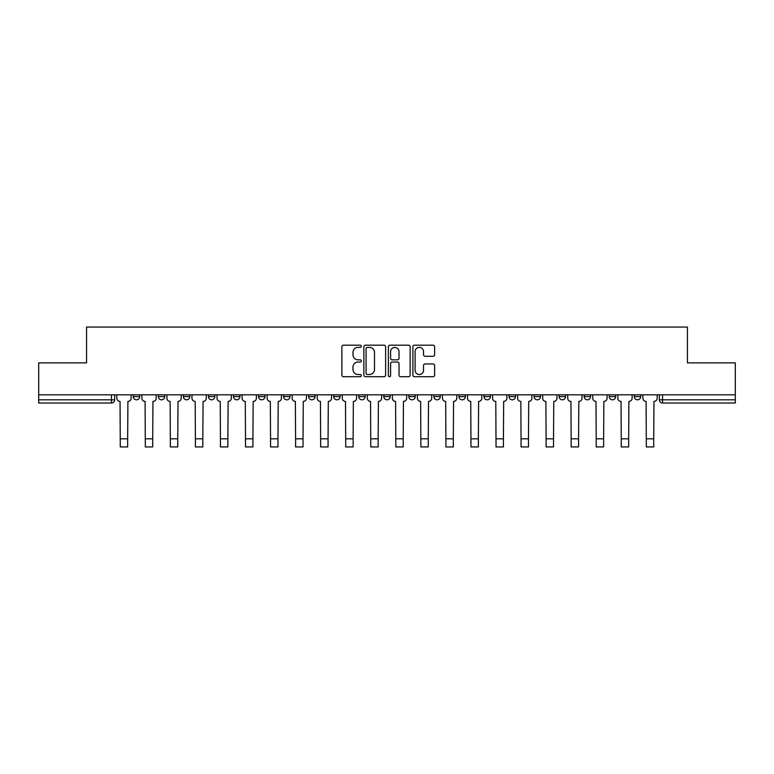 <?xml version="1.0" encoding="UTF-8"?>
<svg xmlns="http://www.w3.org/2000/svg" width="774" height="774" viewBox="0 0 774 774"><rect width="100%" height="100%" fill="white"/><g stroke="black" fill="none" stroke-linecap="round" stroke-linejoin="round"><path stroke-width="1.16" d="M361.303 346.288A1.103 1.103 0 0 0 360.2 345.185L343.453 345.185A1.577 1.577 0 0 0 341.885 346.762L341.885 375.129A1.577 1.577 0 0 0 343.453 376.706L360.2 376.706A1.103 1.103 0 0 0 361.303 375.603A1.103 1.103 0 0 0 360.2 374.5L358.033 374.5A5.041 5.041 0 0 1 352.992 369.459L352.992 367.089A5.041 5.041 0 0 1 358.033 362.048L360.2 362.048A1.103 1.103 0 0 0 361.303 360.945A1.103 1.103 0 0 0 360.2 359.842L358.033 359.842A5.041 5.041 0 0 1 352.992 354.802L352.992 352.431A5.041 5.041 0 0 1 358.033 347.391L360.2 347.391A1.103 1.103 0 0 0 361.303 346.288M634.293 396.598L634.293 394.827L634.293 396.598A3.212 3.212 0 0 0 637.505 399.81A3.212 3.212 0 0 1 634.293 396.598L640.717 396.598A3.212 3.212 0 0 1 637.505 399.81A3.212 3.212 0 0 0 640.717 396.598L640.717 394.827L640.717 396.598M408.836 394.827L408.836 396.598L415.261 396.598A3.212 3.212 0 0 1 412.049 399.81A3.212 3.212 0 0 1 408.836 396.598L408.836 394.827M333.691 394.827L333.691 396.598L340.115 396.598A3.212 3.212 0 0 1 336.903 399.81A3.212 3.212 0 0 1 333.691 396.598L333.691 394.827M283.584 394.827L283.584 396.598L290.008 396.598A3.212 3.212 0 0 1 286.796 399.81A3.212 3.212 0 0 1 283.584 396.598L283.584 394.827M258.535 394.827L258.535 396.598L264.96 396.598A3.212 3.212 0 0 1 261.747 399.81A3.212 3.212 0 0 1 258.535 396.598L258.535 394.827M208.438 394.827L208.438 396.598L214.853 396.598A3.212 3.212 0 0 1 211.65 399.81A3.212 3.212 0 0 1 208.438 396.598L208.438 394.827M433.063 356.292A1.577 1.577 0 0 0 434.64 354.724L434.64 346.762A1.577 1.577 0 0 0 433.063 345.185L414.467 345.185A1.577 1.577 0 0 0 412.89 346.762L412.89 375.129A1.577 1.577 0 0 0 414.467 376.706L433.063 376.706A1.577 1.577 0 0 0 434.64 375.129L434.64 365.522A1.577 1.577 0 0 0 433.063 363.944L425.1 363.944A1.577 1.577 0 0 0 423.533 365.522L423.533 370.282A4.218 4.218 0 0 1 419.315 374.5A4.218 4.218 0 0 1 415.096 370.282L415.096 351.609A4.218 4.218 0 0 1 419.315 347.391A4.218 4.218 0 0 1 423.533 351.609L423.533 354.724A1.577 1.577 0 0 0 425.1 356.292L433.063 356.292M38.7 394.827L38.7 362.871L86.553 362.871L86.553 327.063L687.447 327.063L687.447 362.871L735.3 362.871L735.3 394.827L38.7 394.827L38.7 399.81L114.658 399.81L114.658 394.827L114.658 399.81A3.212 3.212 0 0 1 111.446 403.022L38.7 403.022L38.7 399.81M385.616 346.762A1.577 1.577 0 0 0 384.049 345.185L365.444 345.185A1.577 1.577 0 0 0 363.867 346.762L363.867 375.129A1.577 1.577 0 0 0 365.444 376.706L384.049 376.706A1.577 1.577 0 0 0 385.616 375.129L385.616 346.762M389.951 345.185L408.556 345.185A1.577 1.577 0 0 1 410.133 346.762L410.133 375.129A1.577 1.577 0 0 1 408.556 376.706L400.593 376.706A1.577 1.577 0 0 1 399.016 375.129L399.016 363.625A1.577 1.577 0 0 0 397.439 362.048L392.166 362.048A1.577 1.577 0 0 0 390.589 363.625L390.589 375.603A1.103 1.103 0 0 1 389.486 376.706A1.103 1.103 0 0 1 388.384 375.603L388.384 346.762A1.577 1.577 0 0 1 389.951 345.185M659.342 394.827L659.342 399.81L735.3 399.81L735.3 403.022L662.554 403.022A3.212 3.212 0 0 1 659.342 399.81L659.342 394.827M735.3 394.827L735.3 399.81M609.244 394.827L609.244 396.598L615.669 396.598L615.669 394.827L615.669 396.598A3.212 3.212 0 0 1 612.457 399.81A3.212 3.212 0 0 1 609.244 396.598A3.212 3.212 0 0 0 612.457 399.81M590.62 396.598L590.62 394.827L590.62 396.598A3.212 3.212 0 0 1 587.408 399.81A3.212 3.212 0 0 1 584.196 396.598L590.62 396.598A3.212 3.212 0 0 1 587.408 399.81M584.196 394.827L584.196 396.598M565.562 394.827L565.562 396.598A3.212 3.212 0 0 1 562.35 399.81A3.212 3.212 0 0 1 559.147 396.598L565.562 396.598A3.212 3.212 0 0 1 562.35 399.81M559.147 394.827L559.147 396.598M540.513 394.827L540.513 396.598A3.212 3.212 0 0 1 537.301 399.81A3.212 3.212 0 0 1 534.089 396.598L540.513 396.598M534.089 394.827L534.089 396.598M515.465 394.827L515.465 396.598A3.212 3.212 0 0 1 512.253 399.81A3.212 3.212 0 0 1 509.04 396.598L515.465 396.598M509.04 394.827L509.04 396.598M490.416 394.827L490.416 396.598A3.212 3.212 0 0 1 487.204 399.81A3.212 3.212 0 0 1 483.992 396.598L490.416 396.598M483.992 394.827L483.992 396.598M465.368 394.827L465.368 396.598A3.212 3.212 0 0 1 462.155 399.81A3.212 3.212 0 0 1 458.943 396.598A3.212 3.212 0 0 0 462.155 399.81M458.943 394.827L458.943 396.598L465.368 396.598M440.309 394.827L440.309 396.598A3.212 3.212 0 0 1 437.097 399.81A3.212 3.212 0 0 1 433.885 396.598A3.212 3.212 0 0 0 437.097 399.81M433.885 394.827L433.885 396.598L440.309 396.598M415.261 394.827L415.261 396.598A3.212 3.212 0 0 1 412.049 399.81M390.212 394.827L390.212 396.598A3.212 3.212 0 0 1 387 399.81A3.212 3.212 0 0 1 383.788 396.598L390.212 396.598M383.788 394.827L383.788 396.598M365.164 394.827L365.164 396.598A3.212 3.212 0 0 1 361.951 399.81A3.212 3.212 0 0 1 358.739 396.598L365.164 396.598L365.164 394.827M358.739 394.827L358.739 396.598M340.115 394.827L340.115 396.598M315.057 394.827L315.057 396.598A3.212 3.212 0 0 1 311.845 399.81A3.212 3.212 0 0 1 308.632 396.598L315.057 396.598L315.057 394.827M308.632 394.827L308.632 396.598M290.008 394.827L290.008 396.598L290.008 394.827M264.96 396.598L264.96 394.827L264.96 396.598A3.212 3.212 0 0 1 261.747 399.81M239.911 394.827L239.911 396.598A3.212 3.212 0 0 1 236.699 399.81A3.212 3.212 0 0 1 233.487 396.598A3.212 3.212 0 0 0 236.699 399.81A3.212 3.212 0 0 0 239.911 396.598L239.911 394.827M233.487 394.827L233.487 396.598L239.911 396.598M214.853 394.827L214.853 396.598M189.804 394.827L189.804 396.598A3.212 3.212 0 0 1 186.592 399.81A3.212 3.212 0 0 1 183.38 396.598A3.212 3.212 0 0 0 186.592 399.81A3.212 3.212 0 0 0 189.804 396.598L183.38 396.598L183.38 394.827M158.331 394.827L158.331 396.598L164.756 396.598L164.756 394.827L164.756 396.598A3.212 3.212 0 0 1 161.543 399.81A3.212 3.212 0 0 1 158.331 396.598A3.212 3.212 0 0 0 161.543 399.81M133.283 394.827L133.283 396.598L139.707 396.598L139.707 394.827L139.707 396.598A3.212 3.212 0 0 1 136.495 399.81A3.212 3.212 0 0 1 133.283 396.598A3.212 3.212 0 0 0 136.495 399.81M111.446 394.827L111.446 403.022A3.212 3.212 0 0 0 114.658 399.81M367.176 347.391A1.103 1.103 0 0 0 366.073 348.493L366.073 373.397A1.103 1.103 0 0 0 367.176 374.5L369.469 374.5A5.041 5.041 0 0 0 374.51 369.459L374.51 352.431A5.041 5.041 0 0 0 369.469 347.391L367.176 347.391M399.016 351.686A4.218 4.218 0 0 0 394.798 347.468A4.218 4.218 0 0 0 390.589 351.686L390.589 358.265A1.577 1.577 0 0 0 392.166 359.842L397.439 359.842A1.577 1.577 0 0 0 399.016 358.265L399.016 351.686M116.826 394.827L116.826 398.204A3.212 3.212 0 0 0 120.038 401.416L120.28 446.937L127.662 446.937L127.662 438.829L120.28 438.829M131.116 394.827L131.116 398.204A3.212 3.212 0 0 1 127.903 401.416L127.662 438.829M141.874 394.827L141.874 398.204A3.212 3.212 0 0 0 145.086 401.416L145.328 446.937L152.71 446.937L152.71 438.829L145.328 438.829M156.164 394.827L156.164 398.204A3.212 3.212 0 0 1 152.952 401.416L152.71 438.829M166.923 394.827L166.923 398.204A3.212 3.212 0 0 0 170.135 401.416L170.377 446.937L177.759 446.937L177.759 438.829L170.377 438.829M181.213 394.827L181.213 398.204A3.212 3.212 0 0 1 178.001 401.416L177.759 438.829M191.971 394.827L191.971 398.204A3.212 3.212 0 0 0 195.183 401.416L195.425 446.937L202.817 446.937L202.817 438.829L195.425 438.829M206.271 394.827L206.271 398.204A3.212 3.212 0 0 1 203.059 401.416L202.817 438.829M217.03 394.827L217.03 398.204A3.212 3.212 0 0 0 220.232 401.416L220.474 446.937L227.866 446.937L227.866 438.829L220.474 438.829M231.32 394.827L231.32 398.204A3.212 3.212 0 0 1 228.107 401.416L227.866 438.829M242.078 394.827L242.078 398.204A3.212 3.212 0 0 0 245.29 401.416L245.532 446.937L252.914 446.937L252.914 438.829L245.532 438.829M256.368 394.827L256.368 398.204A3.212 3.212 0 0 1 253.156 401.416L252.914 438.829M267.127 394.827L267.127 398.204A3.212 3.212 0 0 0 270.339 401.416L270.581 446.937L277.963 446.937L277.963 438.829L270.581 438.829M281.417 394.827L281.417 398.204A3.212 3.212 0 0 1 278.205 401.416L277.963 438.829M292.175 394.827L292.175 398.204A3.212 3.212 0 0 0 295.387 401.416L295.629 446.937L303.021 446.937L303.021 438.829L295.629 438.829M306.465 394.827L306.465 398.204A3.212 3.212 0 0 1 303.253 401.416L303.021 438.829M317.224 394.827L317.224 398.204A3.212 3.212 0 0 0 320.436 401.416L320.678 446.937L328.07 446.937L328.07 438.829L320.678 438.829M331.524 394.827L331.524 398.204A3.212 3.212 0 0 1 328.311 401.416L328.07 438.829M342.282 394.827L342.282 398.204A3.212 3.212 0 0 0 345.494 401.416L345.726 446.937L353.118 446.937L353.118 438.829L345.726 438.829M356.572 394.827L356.572 398.204A3.212 3.212 0 0 1 353.36 401.416L353.118 438.829M367.331 394.827L367.331 398.204A3.212 3.212 0 0 0 370.543 401.416L370.785 446.937L378.167 446.937L378.167 438.829L370.785 438.829M381.621 394.827L381.621 398.204A3.212 3.212 0 0 1 378.409 401.416L378.167 438.829M392.379 394.827L392.379 398.204A3.212 3.212 0 0 0 395.591 401.416L395.833 446.937L403.215 446.937L403.215 438.829L395.833 438.829M406.669 394.827L406.669 398.204A3.212 3.212 0 0 1 403.457 401.416L403.215 438.829M417.428 394.827L417.428 398.204A3.212 3.212 0 0 0 420.64 401.416L420.882 446.937L428.274 446.937L428.274 438.829L420.882 438.829M431.718 394.827L431.718 398.204A3.212 3.212 0 0 1 428.506 401.416L428.274 438.829M442.476 394.827L442.476 398.204A3.212 3.212 0 0 0 445.689 401.416L445.93 446.937L453.322 446.937L453.322 438.829L445.93 438.829M456.776 394.827L456.776 398.204A3.212 3.212 0 0 1 453.564 401.416L453.322 438.829M467.535 394.827L467.535 398.204A3.212 3.212 0 0 0 470.747 401.416L470.979 446.937L478.371 446.937L478.371 438.829L470.979 438.829M481.825 394.827L481.825 398.204A3.212 3.212 0 0 1 478.613 401.416L478.371 438.829M492.583 394.827L492.583 398.204A3.212 3.212 0 0 0 495.795 401.416L496.037 446.937L503.419 446.937L503.419 438.829L496.037 438.829M506.873 394.827L506.873 398.204A3.212 3.212 0 0 1 503.661 401.416L503.419 438.829M517.632 394.827L517.632 398.204A3.212 3.212 0 0 0 520.844 401.416L521.086 446.937L528.468 446.937L528.468 438.829L521.086 438.829M531.922 394.827L531.922 398.204A3.212 3.212 0 0 1 528.71 401.416L528.468 438.829M542.68 394.827L542.68 398.204A3.212 3.212 0 0 0 545.893 401.416L546.134 446.937L553.526 446.937L553.526 438.829L546.134 438.829M556.97 394.827L556.97 398.204A3.212 3.212 0 0 1 553.768 401.416L553.526 438.829M567.729 394.827L567.729 398.204A3.212 3.212 0 0 0 570.941 401.416L571.183 446.937L578.575 446.937L578.575 438.829L571.183 438.829M582.029 394.827L582.029 398.204A3.212 3.212 0 0 1 578.817 401.416L578.575 438.829M592.787 394.827L592.787 398.204A3.212 3.212 0 0 0 595.999 401.416L596.241 446.937L603.623 446.937L603.623 438.829L596.241 438.829M607.077 394.827L607.077 398.204A3.212 3.212 0 0 1 603.865 401.416L603.623 438.829M617.836 394.827L617.836 398.204A3.212 3.212 0 0 0 621.048 401.416L621.29 446.937L628.672 446.937L628.672 438.829L621.29 438.829M632.126 394.827L632.126 398.204A3.212 3.212 0 0 1 628.914 401.416L628.672 438.829M642.884 394.827L642.884 398.204A3.212 3.212 0 0 0 646.096 401.416L646.338 446.937L653.72 446.937L653.72 438.829L646.338 438.829M657.174 394.827L657.174 398.204A3.212 3.212 0 0 1 653.962 401.416L653.72 438.829M662.554 394.827L662.554 403.022"/></g></svg>
